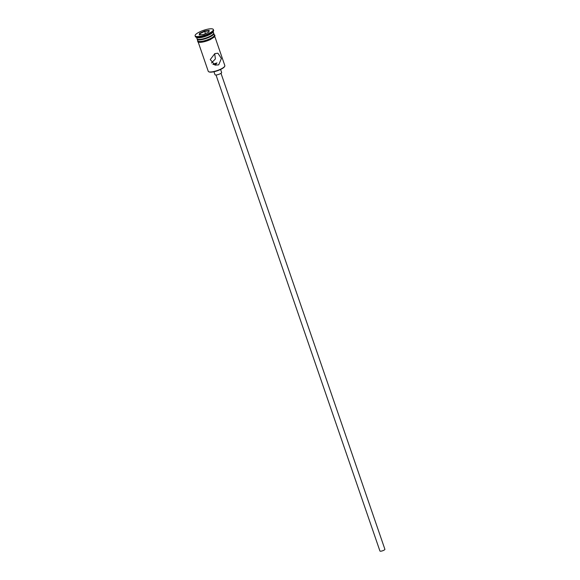<?xml version="1.0" encoding="UTF-8"?>
<svg xmlns="http://www.w3.org/2000/svg" width="580" height="580" viewBox="0 0 580 580"><rect width="100%" height="100%" fill="white"/><g stroke="black" fill="none" stroke-linecap="round" stroke-linejoin="round"><path stroke-width="0.87" d="M224.736 66.236L224.518 66.649A8.417 2.124 161 0 1 220.204 69.636A8.417 2.124 161 0 1 209.155 71.942L208.727 71.753A8.765 2.211 -19 0 0 220.24 69.353A8.765 2.211 -19 0 0 224.736 66.236A8.765 2.211 -19 0 0 224.837 65.598L214.796 36.431M213.331 64.496L215.927 64.184L216.963 62.923L212.904 64.249M220.994 73.283L384.895 549.289A2.632 0.66 161 0 1 383.518 550.413A2.632 0.66 161 0 1 379.922 551L216.021 74.994M220.603 69.455L221.632 72.442A3.509 0.884 161 0 1 219.791 73.95A3.509 0.884 161 0 1 214.999 74.726L213.969 71.739M214.825 53.628L210.264 59.559L214.984 65.127L218.696 64.858L221.386 58.478L217.899 53.208L214.825 53.628M196.584 37.403L197.04 38.73A8.765 2.211 -19 0 0 197.512 39.179L198.15 39.462A8.243 2.081 -19 0 0 208.967 37.207A8.243 2.081 -19 0 0 213.194 34.278L213.52 33.669A8.765 2.211 -19 0 0 213.621 33.024L213.164 31.697M197.512 39.179A8.765 2.211 -19 0 0 209.025 36.779A8.765 2.211 -19 0 0 213.52 33.669M195.105 35.808L195.38 36.612A9.643 2.429 -19 0 0 195.902 37.098L196.961 37.577A8.765 2.211 -19 0 0 208.474 35.177A8.765 2.211 -19 0 0 212.969 32.059L213.512 31.037A9.643 2.429 -19 0 0 213.621 30.334L213.346 29.529A9.643 2.429 -19 0 0 200.158 31.675A9.643 2.429 -19 0 0 195.105 35.808A9.643 2.429 -19 0 0 208.292 33.662A9.643 2.429 -19 0 0 213.346 29.529M195.902 37.098A9.643 2.429 -19 0 0 208.568 34.466A9.643 2.429 -19 0 0 213.512 31.037M214.701 53.686L215.39 58.942L211.468 62.981M197.178 38.954A8.765 2.211 -19 0 0 197.207 39.215L197.758 40.817A8.765 2.211 -19 0 0 209.743 38.867A8.765 2.211 -19 0 0 214.339 35.112L213.788 33.502A8.765 2.211 -19 0 0 213.65 33.285M197.207 39.215A8.765 2.211 -19 0 0 209.192 37.265A8.765 2.211 -19 0 0 213.788 33.502M199.23 34.959L199.585 33.292L204.581 31.001L209.22 30.377L208.865 32.045L203.87 34.336L199.23 34.959M198.215 42.137L208.256 71.304A8.765 2.211 -19 0 0 208.727 71.753M208.72 32.117L208.988 30.856L204.667 31.436L200.013 33.567L199.737 34.894M200.441 34.8L199.585 33.292M205.421 33.626L204.581 31.001M208.988 30.856L209.22 30.377M197.657 40.52A8.86 2.233 -19 0 0 209.779 38.874A8.86 2.233 -19 0 0 214.237 34.815M210.054 39.679A8.86 2.233 161 0 1 201.528 42.231A8.86 2.233 161 0 1 197.969 41.194M214.158 34.59L214.977 35.337L214.354 36.997L210.105 39.679L207.002 40.904L200.173 42.369L197.816 41.927L197.577 40.295"/></g></svg>
